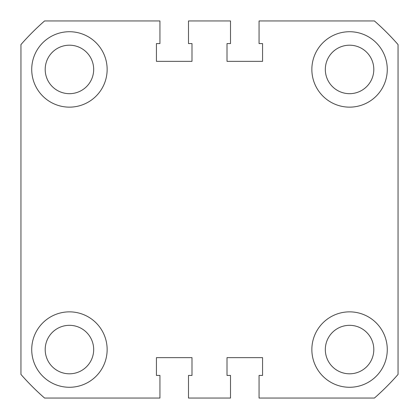 <?xml version="1.0" encoding="UTF-8"?>
<svg xmlns="http://www.w3.org/2000/svg" width="419" height="419" viewBox="0 0 419 419"><rect width="100%" height="100%" fill="white"/><g stroke="black" fill="none" stroke-linecap="round" stroke-linejoin="round"><path stroke-width="0.63" d="M31.724 69.434A37.71 37.71 0 0 0 69.434 107.144A37.71 37.71 0 0 0 107.144 69.434A37.71 37.71 0 0 0 69.434 31.724A37.71 37.71 0 0 0 31.724 69.434M311.856 69.434A37.71 37.71 0 0 0 349.566 107.144A37.71 37.71 0 0 0 387.276 69.434A37.71 37.71 0 0 0 349.566 31.724A37.71 37.71 0 0 0 311.856 69.434M31.724 349.566A37.71 37.71 0 0 0 69.434 387.276A37.71 37.71 0 0 0 107.144 349.566A37.71 37.71 0 0 0 69.434 311.856A37.71 37.71 0 0 0 31.724 349.566M311.856 349.566A37.71 37.71 0 0 0 349.566 387.276A37.71 37.71 0 0 0 387.276 349.566A37.71 37.71 0 0 0 349.566 311.856A37.71 37.71 0 0 0 311.856 349.566M325.322 69.434A24.244 24.244 0 0 0 349.566 93.678A24.244 24.244 0 0 0 373.806 69.434A24.244 24.244 0 0 0 349.566 45.194A24.244 24.244 0 0 0 325.322 69.434M45.194 69.434A24.244 24.244 0 0 0 69.434 93.678A24.244 24.244 0 0 0 93.678 69.434A24.244 24.244 0 0 0 69.434 45.194A24.244 24.244 0 0 0 45.194 69.434M45.194 349.566A24.244 24.244 0 0 0 69.434 373.806A24.244 24.244 0 0 0 93.678 349.566A24.244 24.244 0 0 0 69.434 325.322A24.244 24.244 0 0 0 45.194 349.566M325.322 349.566A24.244 24.244 0 0 0 349.566 373.806A24.244 24.244 0 0 0 373.806 349.566A24.244 24.244 0 0 0 349.566 325.322A24.244 24.244 0 0 0 325.322 349.566M398.05 44.576L398.05 374.424A250.504 250.504 0 0 1 374.424 398.05L259.062 398.05L259.062 375.424L262.561 375.424L262.561 357.648L227.009 357.648L227.009 375.424L230.508 375.424L230.508 398.05L188.492 398.05L188.492 375.424L191.991 375.424L191.991 357.648L156.439 357.648L156.439 375.424L159.938 375.424L159.938 398.05L44.576 398.05A250.504 250.504 0 0 1 20.95 374.424L20.95 44.576A250.504 250.504 0 0 1 44.576 20.95L159.938 20.95L159.938 43.576L156.439 43.576L156.439 61.352L191.991 61.352L191.991 43.576L188.492 43.576L188.492 20.95L230.508 20.95L230.508 43.576L227.009 43.576L227.009 61.352L262.561 61.352L262.561 43.576L259.062 43.576L259.062 20.95L374.424 20.95A250.504 250.504 0 0 1 398.05 44.576"/></g></svg>

